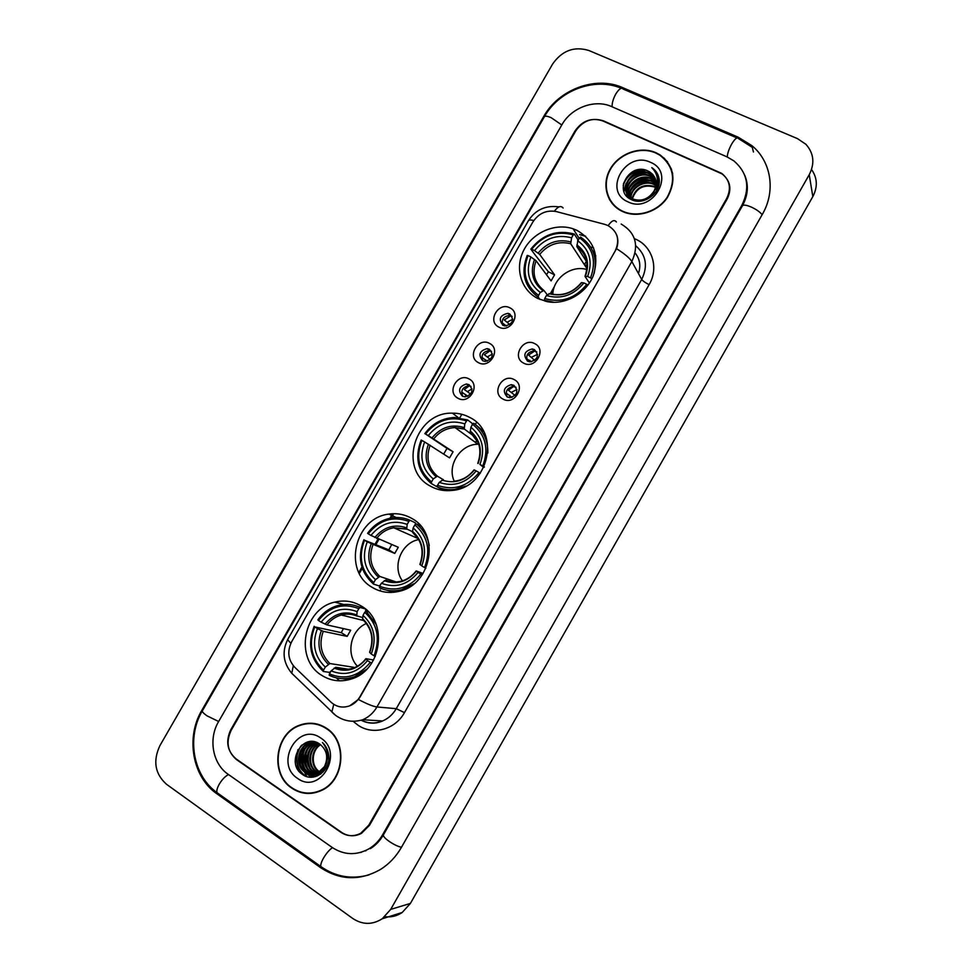 <?xml version="1.0" encoding="UTF-8"?>
<svg xmlns="http://www.w3.org/2000/svg" width="972" height="972" viewBox="0 0 972 972"><rect width="100%" height="100%" fill="white"/><g stroke="black" fill="none" stroke-linecap="round" stroke-linejoin="round"><path stroke-width="1.46" d="M469.695 417.413C464.349 414.534 458.59 413.112 452.417 413.161C415.19 411.727 397.475 469.269 430.292 486.085C437.108 489.924 444.544 491.358 452.575 490.386C488.345 487.507 501.017 432.297 469.695 417.413M411.751 518.416C404.692 514.382 397.074 512.949 388.922 514.115C354.829 517.602 342.387 570.904 372.191 587.367C380.599 592.373 389.699 593.661 399.48 591.243C431.957 584.281 440.292 533.118 411.751 518.416M361.426 606.139C353.14 601.17 344.282 599.833 334.83 602.118C303.3 608.606 294.006 658.992 321.72 675.333C331.233 681.251 341.439 682.368 352.326 678.675C382.251 669.283 388.059 620.841 361.426 606.139M577.004 230.376L573.14 228.809C555.097 222.637 532.583 232.563 523.677 250.375C514.565 268.102 520.931 290.13 537.905 298.526L547.236 301.672C565.254 305.184 585.885 293.751 593.151 276.036C599.603 255.77 594.22 240.558 577.004 230.376M498.855 327.078C486.851 321.489 498.381 301.405 509.899 307.845C522 313.373 510.373 333.627 498.855 327.078M509.668 313.895L507.919 313.336C499.802 315.232 498.186 319.241 503.071 325.377L504.966 325.972C512.997 323.968 514.565 319.934 509.668 313.895M478.431 362.641C466.487 356.918 478.042 336.81 489.499 343.383C501.54 349.033 489.9 369.324 478.431 362.641M489.366 349.264L487.191 348.62C479.415 350.795 477.932 354.841 482.756 360.758L485.077 361.426C492.768 359.142 494.201 355.084 489.366 349.264M457.982 398.253C446.112 392.396 457.678 372.264 469.063 378.959C481.043 384.754 469.391 405.057 457.982 398.253M469.026 384.669L466.463 383.989C459.003 386.394 457.654 390.465 462.417 396.187L465.138 396.892C472.501 394.377 473.801 390.307 469.026 384.669M523.604 363.103C511.394 357.319 523.033 337.017 534.758 343.651C547.078 349.373 535.341 369.858 523.604 363.103M534.406 349.592L532.231 348.948C524.273 351.099 522.778 355.193 527.747 361.207L530.068 361.876C537.941 359.591 539.375 355.497 534.406 349.592M502.986 399.079C490.836 393.162 502.5 372.823 514.152 379.59C526.411 385.434 514.662 405.956 502.986 399.079M513.896 385.349L511.284 384.657C503.69 387.087 502.342 391.194 507.238 396.989L510.008 397.694C517.505 395.154 518.805 391.048 513.896 385.349M502.67 325.158C501.273 319.266 503.678 316.046 509.887 315.523L512.135 316.386M482.72 360.733C480.885 354.926 483.072 351.56 489.268 350.637L491.589 351.366M462.757 396.357C460.497 390.647 462.465 387.135 468.638 385.823L470.983 386.406M527.298 360.94C525.645 355.12 527.905 351.791 534.102 350.977L536.836 351.961M507.177 396.953C505.063 391.23 507.092 387.743 513.252 386.516L516.047 387.318M604.766 224.362L607.901 225.504C617.742 231.458 620.148 240.011 615.118 251.153L359.822 696.9C357.38 701.067 354.039 704.032 349.811 705.781C342.764 708.284 336.458 707.057 330.917 702.088L294.674 667.193C288.016 659.696 287.032 651.179 291.721 641.617L532.899 221.956C538.719 213.233 546.543 209.782 556.349 211.58L604.766 224.362M461.822 414.303L459.805 417.814M593.576 247.799L590.575 246.985M336.361 677.873L339.459 680.825M297.954 749.631C296.229 756.751 296.448 763.761 298.623 770.65M368.789 825.167L726.716 198.41C731.527 188.386 729.851 180.039 721.71 173.38L603.478 120.868C592.227 117.26 582.993 120.601 575.788 130.904L231.129 730.397C225.735 742.061 227.533 751.806 236.524 759.63L340.82 832.275C347.247 836.442 353.881 836.771 360.721 833.271L368.789 825.167M228.116 774.271L332.157 847.426C344.003 855.153 356.214 855.652 368.765 848.933C374.512 845.519 379.141 840.78 382.64 834.705L741.903 205.201C750.36 187.718 747.699 172.955 733.945 160.927L726.886 156.808L611.667 106.604C594.9 98.889 571.378 107.576 561.95 124.72L218.53 721.71C208.202 738.89 212.625 763.846 228.116 774.271M352.715 918.455C362.507 924.882 372.337 924.992 382.203 918.783L390.695 909.391L809.239 174.693C814.961 163.357 813.843 153.224 805.873 144.269L797.477 138.631L588.85 50.495C574.136 46.036 562.035 50.58 552.57 64.103L159.906 745.633C152.75 760.991 154.949 773.87 166.504 784.27L352.715 918.455M384.863 916.681C391.096 917.483 396.88 916.074 402.226 912.465L410.403 903.425L812.823 196.611C817.841 186.952 817.416 177.925 811.547 169.517M320.602 867.644C340.066 880.425 360.065 881.009 380.574 869.393C389.116 863.999 396.017 856.721 401.302 847.56L762.352 214.338C775.996 191.059 771.27 161.437 751.842 145.593L738.113 137.161L622.578 87.602C595.8 75.5 558.608 89.436 543.688 116.543L201.872 710.253C185.53 737.42 192.31 777.005 216.902 793.796L320.602 867.644L322.011 867.364M746.678 182.08L746.387 181.266M360.418 852.468L361.232 852.383M365.812 850.889L364.998 850.852M664.678 158.57L660.814 155.836M656.051 152.75C640.427 145.703 619.115 153.345 610.295 168.934C601.255 184.425 606.795 204.302 622.396 211.434L622.42 211.446C637.158 218.433 657.789 212.127 667.399 197.51C676.67 180.33 674.228 166.127 660.049 154.888L656.051 152.75M608.168 196.101L609.687 200.001M326.325 728.149C317.941 722.84 309.084 721.832 299.74 725.136C274.93 733.216 269.645 774.162 291.904 788.231C301.186 794.282 310.967 795.06 321.246 790.564C344.829 780.638 347.855 741.065 326.325 728.149M312.79 723.326L308.245 723.63M664.411 158.813L667.594 161.911M616.625 234.774C618.277 239.173 618.241 243.802 616.527 248.674L360.102 696.936L358.352 699.451L349.811 705.781M300.384 725.161L303.641 723.958M341.561 832.36C348 836.528 354.646 836.856 361.487 833.344L369.542 825.252L727.178 198.993C731.977 188.969 730.3 180.622 722.147 173.952L602.713 120.905C591.474 117.296 582.252 120.65 575.035 130.941L230.777 729.729C225.383 741.393 227.181 751.137 236.172 758.95L341.561 832.36M306.982 793.067L311.562 793.31M671.555 169.383L669.55 165.677M631.994 198.567C635.761 187.341 643.44 183.344 655.055 186.575L655.736 186.928M632.383 198.762C636.344 187.827 643.999 183.987 655.335 187.232M630.646 199.211C629.103 188.507 643.61 178.484 653.901 183.951L656.051 185.227M630.925 197.924C631.107 187.645 644.667 179.662 654.192 184.619L655.991 185.64M629.735 198.665C626.138 187.596 641.544 175.312 652.747 181.314L656.173 183.611M629.929 198.786C626.891 187.79 642.067 176.114 653.038 181.971L656.161 184M629.321 198.397C622.967 187.183 639.236 172.044 651.568 178.641L656.124 182.068M629.358 198.41C623.793 187.195 639.855 172.882 651.86 179.31L656.149 182.444L652.649 181.266M630.427 199.09C618.933 188.823 636.04 168.326 650.389 175.944L655.893 180.585M629.832 198.725C620.1 187.948 637.049 169.359 650.681 176.625L655.966 180.95M654.095 190.962C657.813 183.04 656.343 176.673 649.673 171.886L648.3 171.169C629.941 161.352 612.749 191.691 631.192 199.491C643.476 206.222 661.519 192.966 659.125 178.97C658.311 174.122 655.869 170.355 651.799 167.646C658.36 174.523 659.125 182.286 654.095 190.962C648.616 199.09 641.581 201.787 633.015 199.066L632.505 198.823C615.738 191.387 632.408 164.487 649.199 173.235L655.529 179.164M655.869 187.9C651.313 198.653 643.804 202.589 633.331 199.71L632.821 199.479C616.066 192.055 632.736 165.179 649.49 173.915L655.638 179.516M656.173 187.171L656.695 187.96M657.546 186.442L658.214 187.134M656.586 186.053L657.242 186.575M657.437 184.911L658.129 185.798M657.473 185.288L658.19 186.162M658.409 186.466L657.266 183.076M657.206 183.477L657.765 184.376M657.254 183.805L657.862 184.729M657.266 183.052L658.299 186.891M657.108 183.987L656.428 190.974M657.206 183.514L657.303 189.37M648.3 171.169L655.152 178.131M672.648 173.49L671.215 169.505M622.59 211.155C637.182 218.056 657.607 211.811 667.12 197.34C676.293 180.33 673.851 166.273 659.806 155.156L655.881 153.054C640.414 146.079 619.322 153.637 610.598 169.055C601.644 184.376 607.111 204.047 622.542 211.131L622.59 211.155M650.547 162.36C625.919 150.198 602.385 191.192 627.936 201.824C652.625 214.448 676.524 172.7 650.547 162.36M609.991 199.807L612.068 203.44M651.799 167.646L657.995 174.972M655.456 172.396L658.554 176.467M623.198 185.458C626.904 175.021 634.497 169.942 645.955 170.209M656.574 175.094L658.931 177.912M623.988 191.46L625.774 184.668M627.086 182.347C631.764 175.75 638.227 172.591 646.502 172.858M649.357 173.308L652.856 174.486M657.121 177.232L659.174 179.358M657.376 179.188L659.247 180.841M626.624 195.992L627.11 193.221M627.232 192.808L628.398 189.783M629.771 187.426C634.339 181.096 640.633 178.022 648.64 178.216M651.568 178.641L655.808 180.148M657.437 181.084L659.198 182.396M631.095 189.929C635.615 183.72 641.812 180.695 649.697 180.853M657.279 182.967L659.004 184.024M655.225 171.983L658.494 176.297M623.404 183.902C627.122 174.826 634.036 170.1 644.144 169.736M656.477 174.79L658.894 177.73M623.83 190.998L626.126 183.331M628.264 180.209C632.31 175.47 637.547 172.895 643.974 172.469M648.008 172.724L652.419 174.024M657.072 176.977L659.15 179.188M657.364 178.945L659.247 180.658M626.454 195.785L627.001 192.723M627.147 192.201L628.775 188.447M631.022 185.251C634.923 180.804 639.928 178.338 646.04 177.852M650.195 178.07L655.723 179.856M657.437 180.853L659.21 182.201M632.383 187.742C636.21 183.429 641.107 181.023 647.06 180.513M651.264 180.707L656.124 182.141M657.315 182.736L659.04 183.817M319.472 772.169L318.67 771.647C309.983 765.972 310.688 749.983 320.274 744.443M319.812 771.938L319.351 771.622C310.821 766.033 311.283 750.433 320.602 744.686M318.111 772.983L315.924 771.732C306.545 765.717 308.379 748.148 319.01 743.592M318.452 772.801L316.617 771.707C307.407 765.778 308.95 748.598 319.326 743.799M320.505 774.174L313.154 771.817C303.3 765.523 305.949 746.885 317.346 743.082L317.783 742.924M320.566 774.137L313.847 771.792C304.005 765.511 306.642 746.885 318.026 743.094L318.087 743.07M320.954 773.846C317.066 774.757 313.531 774.101 310.36 771.902C300.47 765.584 303.143 746.848 314.588 743.033L316.605 742.414M320.699 774.04L311.064 771.877C301.174 765.572 303.847 746.861 315.28 743.045L316.884 742.523M324.733 770.006L320.335 773.165C315.791 775.061 311.526 774.672 307.541 771.987C297.614 765.632 300.299 746.812 311.793 742.985L315.572 742.061M323.02 772.023L321.027 773.141C316.483 775.036 312.231 774.648 308.258 771.962C298.331 765.62 301.016 746.824 312.498 742.997L315.803 742.134M324.441 766.629C328.536 757.625 327.042 750.165 319.946 744.224C302.985 731.503 285.185 762.899 301.952 774.077C313.02 783.25 330.468 771.246 328.779 755.827C328.244 750.42 326.13 745.974 322.437 742.499C328.572 750.335 329.241 758.379 324.441 766.629L317.54 773.262C312.972 775.158 308.695 774.769 304.698 772.072C294.723 765.693 297.444 746.775 308.987 742.924L315.22 741.964M326.932 761.489C325.669 767.127 322.777 771.039 318.245 773.238C313.677 775.134 309.4 774.745 305.415 772.047C295.452 765.681 298.161 746.788 309.691 742.936L314.892 741.94M320.869 772.91L319.824 772.376M321.21 772.728L320.165 772.157M320.93 773.87L318.464 773.129M321.1 773.736L318.804 772.959M325.924 747.918L327.965 751.49M311.526 792.945L316.143 792.459M292.086 787.915C301.259 793.905 310.931 794.671 321.1 790.236C344.465 780.419 347.466 741.247 326.155 728.465C317.844 723.204 309.072 722.208 299.826 725.477C275.27 733.496 270.058 774.004 292.086 787.915M320.699 737.991C298.149 721.54 274.08 763.494 297.554 778.378C320.128 795.339 344.586 752.607 320.699 737.991M305.803 742.669L304.673 744.831M303.689 747.128L301.757 754.916M301.867 763.555L303.774 770.674M304.212 771.707L306.97 776.616M317.297 724.104L312.741 723.69M306.788 776.567C296.387 771.659 293.313 754.527 302.122 744.892M311.417 777.236L303.41 771.027M301.77 768.22C298.951 761.841 299.097 755.451 302.195 749.023M304.102 745.986L308.209 741.879M313.883 777.005L309.084 774.101M308.683 773.736L306.18 770.869M304.54 768.026C301.806 761.769 301.952 755.487 304.953 749.181M315.803 776.531L312.425 774.465M311.453 773.627L308.938 770.723M307.274 767.831C304.649 761.683 304.771 755.523 307.674 749.351M317.492 775.899L315.183 774.368M314.187 773.505L311.66 770.577M309.995 767.625C307.456 761.598 307.577 755.56 310.372 749.509M312.291 746.326L315.256 743.058M314.588 743.033L316.204 742.268M305.718 776.191C295.573 768.305 293.969 758.221 300.919 745.937M311.028 777.236L302.316 769.909M300.312 765.414L300.579 752M302.9 747.213L307.662 742.013M313.616 777.053L308.549 773.955M308.075 773.518L305.099 769.751M303.082 765.122L303.325 752.243M315.572 776.604L312.073 774.465M312.012 774.417L311.319 773.834M310.846 773.396L307.845 769.581M305.828 764.83L306.059 752.486M534.636 351.062L528.513 355.059L534.807 360.418M537.552 354.33L531.733 357.137M531.38 361.839L526.532 358.68M529.922 360.308L529.606 361.815M513.508 386.528L508.368 390.209L515.124 395.483M516.934 389.493L511.612 392.238M512.001 397.414L506.546 393.381L506.193 394.486M509.802 395.41L509.425 397.657M510.932 315.791L504.261 319.934L509.899 324.66M512.766 319.253L507.481 322.024M506.473 326.009L502.463 323.068L502.184 323.907M490.119 350.783L484.311 354.683L490.35 359.409M492.427 354.051L487.555 356.748M487.191 361.232L482.501 357.83L482.051 359.288M485.757 359.883L485.429 361.438M469.294 385.884L464.324 389.493L470.691 394.073M472.003 388.922L467.593 391.509M467.86 396.333L462.514 392.639L461.931 394.79M465.795 394.644L465.418 396.892M586.857 269.536C571.56 264.749 553.153 278.174 552.813 294.249M540.067 299.522L538.172 297.153L538.549 295.415C525.342 285.318 521.843 272.038 528.051 255.563L530.882 256.948C525.512 271.577 528.634 283.411 540.25 292.451L543.919 290.446L547.345 294.844M546.483 274.712L548.366 271.771L534.758 254.421L530.846 249.124L531.696 249.221C542.984 235.236 556.847 230.461 573.286 234.872L571.585 237.824C556.992 234.021 544.636 238.286 534.527 250.594L539.691 254.409L554.575 274.821L551.088 280.896L536.058 260.739L530.882 256.948M587.1 265.745L584.403 264.7L570.722 243.741L571.585 237.824M573.286 234.872L574.355 234.106L577.842 239.598L577.611 241.773M587.951 285.124L586.833 284.359C575.242 298.55 561.208 303.264 544.733 298.501L544.356 300.251L554.149 302.316M544.356 300.251L545.11 301.199M528.051 255.563L527.201 255.454C520.64 272.707 524.297 286.606 538.172 297.153M574.355 234.106L573.796 233.912C556.737 229.562 542.425 234.629 530.846 249.124M544.733 298.501L546.434 295.537C561.075 299.607 573.565 295.403 583.917 282.925L586.833 284.359M540.25 292.451L538.549 295.415M534.527 250.594L531.696 249.221M583.917 282.925L581.329 282.682C573.431 292.098 563.906 295.95 552.764 294.237M550.091 293.52L546.434 295.537M587.076 267.239L586.007 267.179M595.787 255.867L592.203 249.925M594.123 273.46C597.537 257.835 593.029 245.709 580.588 237.083L579.531 237.848C593.029 247.726 596.711 261.079 590.539 277.907L591.863 278.83M590.539 277.907L587.61 276.473C592.956 261.565 589.688 249.67 577.83 240.813L579.531 237.848M589.421 283.034L585.095 276.558L587.61 276.473M577.83 240.813L576.858 246.584L586.796 262.027M586.335 261.322L584.403 264.7M554.575 274.821L548.366 271.771M478.783 444.253L477.969 444.253C460.449 444.058 446.743 465.369 454.216 481.176M437.57 485.32L436.294 486.377L431.264 483.497L431.532 481.93C418.75 470.983 415.53 457.144 421.872 440.413L424.618 441.956C419.126 456.828 422.006 469.148 433.245 478.941L437.376 476.171L443.001 479.512M443.706 454.07L447.023 448.371L425.542 434.022C436.829 420.074 450.486 415.712 466.536 420.925L464.823 423.901C450.571 419.394 438.396 423.282 428.3 435.553L453.074 451.761L449.562 457.885L424.618 441.956M474.907 436.89L464.227 428.944L464.823 423.901M466.536 420.925L467.714 419.965L472.343 423.513L472.052 425.214M480.326 473.267L479.05 472.514C467.459 486.656 453.632 490.945 437.546 485.368L437.279 486.936L444.046 490.508M437.279 486.936C442.795 489.317 448.627 490.131 454.775 489.39L465.819 486.122M421.872 440.413L421.155 440.049C414.461 457.569 417.826 472.052 431.264 483.497M467.714 419.965L454.592 417.486C442.382 418.033 432.455 423.428 424.825 433.67M437.546 485.368L439.259 482.379C453.547 487.179 465.867 483.351 476.207 470.91L479.05 472.514M433.245 478.941L431.532 481.93M428.3 435.553L425.542 434.022M476.207 470.91L474.069 469.853C468.99 476.292 462.684 480.047 455.163 481.091M443.378 479.585L439.259 482.379M477.592 441.252L474.798 441.956M483.485 431.276L476.11 425.08M487.835 453.061C488.102 440.377 483.412 430.45 473.777 423.294L472.599 424.254C485.696 434.994 489.086 448.918 482.768 466.001L484.433 466.985M482.768 466.001L479.925 464.409C485.393 449.258 482.379 436.865 470.898 427.23L472.599 424.254M483.752 467.483L479.925 464.409M470.898 427.23L470.205 432.127L472.064 433.67M453.074 451.761L447.023 448.371M418.75 539.569C401.315 542.643 391.765 566.652 402.42 580.831M380.538 584.755L379.189 585.922L373.54 584.111L373.746 582.641C361.195 571.232 358.121 557.09 364.536 540.225L367.246 541.854C361.681 556.847 364.427 569.446 375.471 579.64L379.845 576.445L396.041 581.936M408.896 521.393L410.135 520.324C404.316 517.76 398.204 516.958 391.825 517.906C381.899 519.643 373.819 524.783 367.586 533.312L368.218 533.798C379.505 519.874 393.053 515.731 408.896 521.393L407.171 524.382C393.113 519.485 381.024 523.167 370.94 535.426L398.277 547.285L394.753 553.42L367.246 541.854M412.541 531.733L406.709 528.975L407.171 524.382M364.536 540.225L388.8 549.848L391.704 544.587M410.135 520.324L415.384 522.815L415.336 524.503M386.285 590.065L394.122 592.24M422.213 574.841L420.84 574.112C409.261 588.242 395.531 592.288 379.675 586.274L379.457 587.744C386.504 590.988 393.915 591.644 401.679 589.712L414.23 583.613M363.905 539.727C357.125 557.393 360.333 572.192 373.54 584.111M379.675 586.274L381.389 583.261C395.483 588.461 407.705 584.84 418.045 572.423L420.84 574.112M375.471 579.64L373.746 582.641M370.94 535.426L368.218 533.798M418.045 572.423L416.393 570.977L423.087 573.492M416.15 570.941C412.067 576.189 407.049 579.616 401.12 581.22C395.786 582.483 390.671 582.094 385.75 580.053L381.389 583.261M417 536.945L415.761 537.528M420.755 526.034L416.113 523.835L414.874 524.904C427.729 536.119 430.973 550.334 424.582 567.575L425.87 568.268M429.247 545.547C427.486 536.435 423.112 529.193 416.113 523.835M424.582 567.575L421.775 565.898C427.315 550.614 424.436 537.941 413.149 527.905L414.874 524.904M420.111 564.489L421.775 565.898M413.149 527.905L412.578 531.368L413.222 532.863M388.8 549.848L394.753 553.42M366.432 623.465C350.685 629.953 345.534 654.01 357.404 666.209M331.002 671.117L329.593 672.381L323.397 671.494L323.567 670.109C311.21 658.287 308.27 643.889 314.746 626.904L317.419 628.605C311.793 643.707 314.418 656.537 325.292 667.096L329.885 663.536L353.65 667.278M358.826 608.642L360.126 607.488C353.14 604.22 345.862 603.539 338.28 605.435C329.982 607.707 323.178 612.506 317.868 619.857L318.439 620.464C329.727 606.54 343.177 602.604 358.826 608.642L357.113 611.643C343.201 606.407 331.209 609.918 321.125 622.165L326.957 624.911L350.698 630.221L347.162 636.381L323.263 631.338L317.419 628.605M362.69 617.536L356.748 615.871L357.113 611.643M314.746 626.904L341.281 632.651L343.42 628.592M365.873 609.432L365.581 610.513L367.623 611.06M342.302 678.65L349.859 679.477M364.816 608.545L357.587 606.407M371.717 663.062L370.283 662.345C358.704 676.463 345.072 680.315 329.411 673.9L329.241 675.297C337.357 679.246 345.813 679.707 354.598 676.694L366.845 669.149M314.175 626.284C307.334 644.084 310.408 659.15 323.397 671.494M360.126 607.488L365.193 608.849M329.411 673.9L331.136 670.887C345.06 676.427 357.186 672.989 367.525 660.583L370.283 662.345M325.292 667.096L323.567 670.109M321.125 622.165L318.439 620.464M367.525 660.583L365.861 658.688L373.564 660M348.353 669.234L335.717 667.302L331.136 670.887M368.315 611.777L366.019 611.157L364.731 612.324C377.391 623.939 380.489 638.434 374.038 655.796L375.301 656.416M376.213 624.425L366.019 611.157M374.038 655.796L371.28 654.034C376.881 638.628 374.123 625.737 363.006 615.337L364.731 612.324M363.006 615.337L362.568 619.419C371.802 628.228 374.135 639.163 369.579 652.212L371.28 654.034M341.281 632.651L347.162 636.381M401.472 847.256C398.156 846.6 394.134 844.692 389.408 841.545C385.009 838.411 383.017 836.187 383.418 834.875C379.979 840.792 375.629 845.373 370.344 848.653M321.975 867.352L320.845 866.55C320.444 864.849 321.331 862.018 323.542 858.045C326.543 853.039 329.532 849.577 332.509 847.669M218.457 793.687L217.06 792.69C216.404 790.868 217.133 788.025 219.271 784.173C222.199 779.35 225.297 776.154 228.554 774.575M369.105 874.873C351.657 879.636 335.571 876.866 320.845 866.55L217.06 792.69C192.966 775.656 186.417 737.505 202.407 710.751C202.03 711.711 203.537 713.387 206.927 715.793L218.651 721.503M202.407 710.751L544.393 116.725C545.134 115.741 547.394 116.069 551.173 117.685L561.804 124.975M736.995 137.939L623.161 89.072C621.46 87.213 618.994 88.865 615.786 94.029C613.186 98.816 611.959 103.068 612.105 106.799M752.292 147.355L738.465 138.571C737.201 136.87 734.941 138.692 731.673 144.05C728.976 148.983 727.493 153.297 727.238 156.966M762.145 214.703C760.031 212.018 756.435 209.478 751.356 207.085C746.435 205.007 743.459 204.582 742.414 205.809L383.418 834.875M410.403 903.425L390.695 909.391M812.823 196.611L809.239 174.693M237.132 759.618L236.524 759.63M218.493 793.711L216.902 793.796M202.674 710.301L201.872 710.253M544.089 117.26L543.688 116.543M623.21 89.084L622.578 87.602M738.501 138.583L738.113 137.161M383.6 834.559L382.64 834.705M742.195 206.198L741.903 205.201M554.514 286.363L550.371 293.605M476.535 422.334L475.332 424.436M418.47 523.568L417.851 524.661M380.404 589.943L379.87 590.867M638.458 273.521C641.022 265.842 639.904 259.014 635.129 253.036M634.4 238.699C651.957 245.187 659.32 267.677 649.114 284.662L404.461 712.622L396.248 708.685L641.714 279.426C648.13 266.109 646.137 254.895 635.737 245.758M404.461 712.622C395.191 729.632 372.932 735.573 358.085 725.246L353.711 721.783M361.28 720.179C368.169 723.593 375.265 723.861 382.567 720.981C388.338 718.49 392.907 714.384 396.248 708.685L376.942 706.96C373.479 712.889 368.752 717.142 362.763 719.73L382.567 720.981C375.447 724.067 368.352 723.836 361.268 720.301M616.382 222.005C614.45 219.356 611.704 220.571 608.156 225.625M358.352 699.451C366.979 703.983 373.163 706.486 376.942 706.96L631.836 261.541C629.771 258.151 624.668 253.862 616.527 248.674M290.895 643.197C288.526 641.095 287.554 639.697 287.967 639.005L528.391 220.753C528.914 219.818 530.712 219.733 533.81 220.523M293.289 665.711L291.782 673.304L294.552 675.977M563.128 208.02C560.941 205.359 558.025 206.416 554.392 211.179M333.773 704.348L331.841 712.002L334.429 714.444M621.181 224.034C635.615 232.721 639.175 245.223 631.836 261.541L641.714 279.426C642.857 280.993 645.323 282.731 649.114 284.662M585.509 236.135L579.616 234.556M392.542 513.751L389.954 518.258M378.035 539.01L374.961 544.369M361.924 567.077L358.826 572.459M536.058 260.739C531.818 272.792 534.357 282.633 543.676 290.276M586.967 268.637L570.698 243.741C558.548 240.764 548.208 244.312 539.691 254.409M548.925 293.653C561.719 297.055 572.666 293.374 581.778 282.597M534.515 259.427C529.971 272.221 532.717 282.609 542.753 290.579M570.673 241.907C557.904 238.711 547.066 242.441 538.148 253.097M585.46 276.17C589.98 263.157 587.124 252.732 576.894 244.895M586.772 261.918C585.509 255.478 582.228 250.412 576.931 246.73M430.134 445.225C425.748 457.605 428.166 467.921 437.376 476.171M464.373 429.114L455.03 427.571C446.44 428.045 439.368 431.799 433.791 438.846M442.017 480.047C454.507 484.08 465.296 480.727 474.385 469.998M428.421 444.18C423.768 457.18 426.295 467.994 436.003 476.62M464.142 427.583C451.676 423.78 440.996 427.182 432.09 437.789M478.103 463.51C482.732 450.291 480.095 439.429 470.193 430.924M478.151 442.515L470.412 432.443M372.932 544.83C368.497 557.321 370.806 567.867 379.845 576.445M406.952 529.205L393.769 527.784C386.856 529.06 381.133 532.607 376.614 538.427M384.28 580.697C396.612 585.071 407.317 581.9 416.405 571.184M371.134 543.943C366.42 557.053 368.825 568.098 378.375 577.089M406.612 527.857C394.316 523.714 383.721 526.933 374.815 537.528M420.135 564.683C424.825 551.343 422.31 540.238 412.578 531.368M418.41 538.998L412.906 532.717M323.263 631.338C318.78 643.926 320.979 654.654 329.885 663.536M356.931 616.066C351.888 613.952 346.676 613.599 341.306 615.009C335.559 616.649 330.784 619.942 326.957 624.911M334.149 668.104C346.324 672.782 356.955 669.769 366.043 659.065M321.38 630.573C316.617 643.792 318.925 655.043 328.317 664.338M356.663 614.924C344.501 610.489 333.979 613.563 325.085 624.133M335.717 667.302C341.439 669.829 347.356 670.072 353.456 668.043C358.291 666.257 362.422 663.159 365.837 658.724M369.785 652.54C374.536 639.09 372.118 627.791 362.544 618.605M365.63 622.457L362.957 619.808M458.347 417.632L452.417 413.161M396.248 517.517L388.922 514.115M367.355 610.793L365.679 610.343M343.736 604.487L334.83 602.118M579.191 238.432L573.14 228.809M509.887 315.523L507.919 313.336M489.268 350.637L487.191 348.62M468.638 385.823L466.463 383.989M534.102 350.977L532.231 348.948M513.252 386.516L511.284 384.657M744.807 175.422C748.817 185.263 748.027 195.384 742.414 205.809M544.393 116.725C558.888 90.457 594.524 76.776 621.351 88.294M402.226 912.465L382.203 918.783M753.446 151.996L751.842 145.593M287.967 639.005C281.771 651.313 283.034 662.746 291.782 673.304L335.498 715.283C343.772 721.236 352.86 722.718 362.763 719.73M528.452 220.656C535.596 209.648 545.79 205.068 559.046 206.902M393.66 513.702L391.181 518.015M378.922 539.363L375.86 544.721M362.325 568.292L359.336 573.48M585.691 236.305L579.713 234.702M632.821 199.479L632.505 198.823M655.553 185.348L655.262 184.692M654.399 182.724L654.107 182.056M653.233 180.063L652.941 179.395M652.066 177.378L651.775 176.697M650.888 174.656L650.584 173.976M318.026 743.094L317.346 743.082M312.498 742.997L311.793 742.985M309.691 742.936L308.987 742.924M321.027 773.141L320.335 773.165M318.245 773.238L317.54 773.262M322.036 790.175L321.1 790.236M576.858 246.584C586.529 253.777 589.251 263.655 585.01 276.242M553.809 288.453L551.732 293.994M477.969 444.253L455.03 427.571L464.227 428.944M455.589 489.864L454.775 489.39M470.205 432.127C479.658 440.109 482.185 450.522 477.787 463.377M418.167 538.597L393.769 527.784L406.709 528.975M402.955 590.138L401.679 589.712M412.602 532.352C421.933 540.772 424.363 551.464 419.868 564.44M363.82 620.573L341.306 615.009C346.518 613.526 351.67 613.806 356.748 615.871M356.323 676.937L354.598 676.694"/></g></svg>
